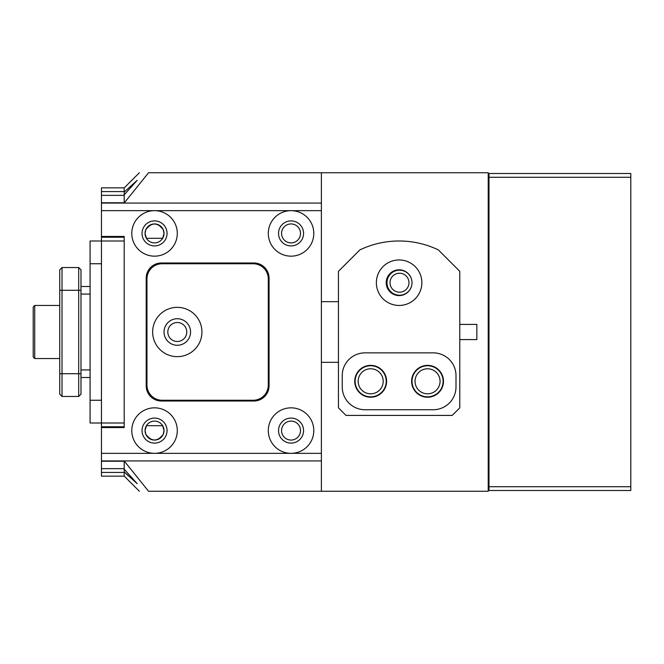 <?xml version="1.0" encoding="UTF-8"?>
<svg xmlns="http://www.w3.org/2000/svg" width="664" height="664" viewBox="0 0 664 664"><rect width="100%" height="100%" fill="white"/><g stroke="black" fill="none" stroke-linecap="round" stroke-linejoin="round"><path stroke-width="1" d="M376.363 282.706A22.75 22.75 0 0 0 399.114 305.457A22.75 22.75 0 0 0 421.864 282.706A22.75 22.75 0 0 0 399.114 259.956A22.75 22.75 0 0 0 376.363 282.706M386.224 282.706A12.89 12.89 0 0 0 399.114 295.596A12.89 12.89 0 0 0 412.012 282.706A12.89 12.89 0 0 0 399.114 269.816A12.89 12.89 0 0 0 386.224 282.706M386.606 381.294A15.928 15.928 0 0 1 370.678 397.221A15.928 15.928 0 0 1 354.75 381.294A15.928 15.928 0 0 1 370.678 365.366A15.928 15.928 0 0 1 386.606 381.294M443.477 381.294A15.928 15.928 0 0 1 427.558 397.221A15.928 15.928 0 0 1 411.63 381.294A15.928 15.928 0 0 1 427.558 365.366A15.928 15.928 0 0 1 443.477 381.294M359.896 249.88L338.449 271.327L338.449 407.837L346.027 415.423L452.201 415.423L459.787 407.837L459.787 271.327L438.34 249.88A91.001 91.001 0 0 0 359.896 249.88M342.242 386.979A22.75 22.75 0 0 0 364.993 409.729L433.243 409.729A22.75 22.75 0 0 0 455.994 386.979L455.994 375.608A22.75 22.75 0 0 0 433.243 352.858L364.993 352.858A22.75 22.75 0 0 0 342.242 375.608L342.242 386.979M386.979 282.706A12.516 12.516 0 0 1 399.496 270.19A12.516 12.516 0 0 1 412.012 282.706A12.516 12.516 0 0 1 399.496 295.223A12.516 12.516 0 0 1 386.979 282.706M408.974 282.706A9.479 9.479 0 0 0 399.496 273.228A9.479 9.479 0 0 0 390.017 282.706A9.479 9.479 0 0 0 399.496 292.185A9.479 9.479 0 0 0 408.974 282.706M355.132 381.294A15.546 15.546 0 0 1 370.678 365.748A15.546 15.546 0 0 1 386.224 381.294A15.546 15.546 0 0 1 370.678 396.84A15.546 15.546 0 0 1 355.132 381.294M383.194 381.294A12.516 12.516 0 0 0 370.678 368.777A12.516 12.516 0 0 0 358.162 381.294A12.516 12.516 0 0 0 370.678 393.81A12.516 12.516 0 0 0 383.194 381.294M412.012 381.294A15.546 15.546 0 0 1 427.558 365.748A15.546 15.546 0 0 1 443.104 381.294A15.546 15.546 0 0 1 427.558 396.84A15.546 15.546 0 0 1 412.012 381.294M440.066 381.294A12.516 12.516 0 0 0 427.558 368.777A12.516 12.516 0 0 0 415.041 381.294A12.516 12.516 0 0 0 427.558 393.81A12.516 12.516 0 0 0 440.066 381.294M142.03 233.413A12.516 12.516 0 0 1 154.538 220.896A12.516 12.516 0 0 1 167.054 233.413A12.516 12.516 0 0 1 154.538 245.921A12.516 12.516 0 0 1 142.03 233.413M164.016 233.413A9.479 9.479 0 0 0 154.538 223.934A9.479 9.479 0 0 0 145.059 233.413L145.856 229.619C151.624 222.158 157.418 222.158 163.228 229.619L164.016 233.413L162.655 238.31L146.42 238.31L145.059 233.413A9.479 9.479 0 0 0 154.538 242.891A9.479 9.479 0 0 0 164.016 233.413M142.03 430.587A12.516 12.516 0 0 1 154.538 418.079A12.516 12.516 0 0 1 167.054 430.587A12.516 12.516 0 0 1 154.538 443.104A12.516 12.516 0 0 1 142.03 430.587M164.016 430.587A9.479 9.479 0 0 0 154.538 421.109A9.479 9.479 0 0 0 145.059 430.587L146.42 425.69L162.655 425.69L164.016 430.587L163.228 434.38C157.451 441.842 151.658 441.842 145.856 434.38L145.059 430.587A9.479 9.479 0 0 0 154.538 440.066A9.479 9.479 0 0 0 164.016 430.587M278.531 430.587A12.516 12.516 0 0 1 291.048 418.079A12.516 12.516 0 0 1 303.564 430.587A12.516 12.516 0 0 1 291.048 443.104A12.516 12.516 0 0 1 278.531 430.587M300.526 430.587A9.479 9.479 0 0 0 291.048 421.109A9.479 9.479 0 0 0 281.569 430.587A9.479 9.479 0 0 0 291.048 440.066A9.479 9.479 0 0 0 300.526 430.587M278.531 233.413A12.516 12.516 0 0 1 291.048 220.896A12.516 12.516 0 0 1 303.564 233.413A12.516 12.516 0 0 1 291.048 245.921A12.516 12.516 0 0 1 278.531 233.413M300.526 233.413A9.479 9.479 0 0 0 291.048 223.934A9.479 9.479 0 0 0 281.569 233.413A9.479 9.479 0 0 0 291.048 242.891A9.479 9.479 0 0 0 300.526 233.413M101.451 203.076L321.384 203.076L321.384 172.74L488.223 172.74L488.223 491.26L148.553 491.26L124.201 460.965L124.201 476.154L101.451 476.154L101.451 191.581L124.201 191.581L124.201 203.076M124.201 192.079L137.166 180.326L124.201 194.818M101.451 236.442L124.201 236.442L124.201 427.558L124.201 426.794L124.201 427.558L101.451 427.558M124.201 236.442L124.201 237.206L124.201 236.442M148.553 491.26C136.319 491.26 136.319 491.26 148.553 491.26M321.384 203.076L321.384 491.26M321.384 172.74L148.553 172.74C136.319 172.74 136.319 172.74 148.553 172.74L124.201 203.035M124.201 469.182L137.174 483.674L124.201 471.921M125.147 472.834L128.268 475.822M459.787 324.414L476.852 324.414L476.852 339.586L459.787 339.586M488.223 173.503L630.8 173.503L630.8 490.497L488.986 490.497L488.986 486.712L630.8 486.712M488.223 490.497L488.986 490.497M630.8 177.288L488.986 177.288L488.986 486.712M488.986 177.288L488.986 173.503M101.451 191.581L101.451 187.846L124.201 187.846L124.201 191.581M124.201 423.001L124.201 240.999L90.08 240.999L90.08 423.001L124.201 423.001M124.201 195.357L101.451 195.357M124.201 472.428L101.451 472.428M101.451 237.206L124.201 237.206M101.451 468.651L124.201 468.651M124.201 426.794L101.451 426.794M177.288 341.479A9.479 9.479 0 0 0 186.775 332A9.479 9.479 0 0 0 177.288 322.521A9.479 9.479 0 0 0 167.809 332A9.479 9.479 0 0 0 177.288 341.479M154.538 256.163A22.75 22.75 0 0 0 177.288 233.413A22.75 22.75 0 0 0 154.538 210.662A22.75 22.75 0 0 0 131.787 233.413A22.75 22.75 0 0 0 154.538 256.163M154.538 245.921A12.516 12.516 0 0 0 167.054 233.413A12.516 12.516 0 0 0 154.538 220.896A12.516 12.516 0 0 0 142.03 233.413A12.516 12.516 0 0 0 154.538 245.921M291.048 256.163A22.75 22.75 0 0 0 313.798 233.413A22.75 22.75 0 0 0 291.048 210.662A22.75 22.75 0 0 0 268.298 233.413A22.75 22.75 0 0 0 291.048 256.163M291.048 245.921A12.516 12.516 0 0 0 303.564 233.413A12.516 12.516 0 0 0 291.048 220.896A12.516 12.516 0 0 0 278.531 233.413A12.516 12.516 0 0 0 291.048 245.921M101.451 453.338L154.538 453.338A22.75 22.75 0 0 0 177.288 430.587A22.75 22.75 0 0 0 154.538 407.837A22.75 22.75 0 0 0 131.787 430.587A22.75 22.75 0 0 0 154.538 453.338L291.048 453.338A22.75 22.75 0 0 0 313.798 430.587A22.75 22.75 0 0 0 291.048 407.837A22.75 22.75 0 0 0 268.298 430.587A22.75 22.75 0 0 0 291.048 453.338L321.384 453.338M154.538 443.104A12.516 12.516 0 0 0 167.054 430.587A12.516 12.516 0 0 0 154.538 418.079A12.516 12.516 0 0 0 142.03 430.587A12.516 12.516 0 0 0 154.538 443.104M291.048 443.104A12.516 12.516 0 0 0 303.564 430.587A12.516 12.516 0 0 0 291.048 418.079A12.516 12.516 0 0 0 278.531 430.587A12.516 12.516 0 0 0 291.048 443.104M253.889 262.986L161.369 262.986A15.164 15.164 0 0 0 146.196 278.158L146.196 385.842A15.164 15.164 0 0 0 161.369 401.014L253.889 401.014A15.164 15.164 0 0 0 269.053 385.842L269.053 278.158A15.164 15.164 0 0 0 253.889 262.986M321.384 460.924L101.451 460.924M90.08 377.501L80.975 377.501M90.08 286.499L80.975 286.499M78.701 267.542L80.975 269.816L80.975 394.184L78.701 396.458L78.701 267.542L62.018 267.542L62.018 396.458L78.701 396.458M62.018 396.458L59.743 394.184L59.743 269.816L62.018 267.542M177.288 307.349A24.651 24.651 0 0 1 201.939 332A24.651 24.651 0 0 1 177.288 356.651A24.651 24.651 0 0 1 152.645 332A24.651 24.651 0 0 1 177.288 307.349M177.288 345.272A13.272 13.272 0 0 0 190.56 332A13.272 13.272 0 0 0 177.288 318.728A13.272 13.272 0 0 0 164.016 332A13.272 13.272 0 0 0 177.288 345.272M268.298 278.913A15.164 15.164 0 0 0 253.125 263.749L162.124 263.749A15.164 15.164 0 0 0 146.96 278.913L146.96 385.087A15.164 15.164 0 0 0 162.124 400.251L253.125 400.251A15.164 15.164 0 0 0 268.298 385.087L268.298 278.913M33.2 357.024L33.2 306.976L34.719 305.457L34.719 358.543L33.2 357.024M101.451 202.761L124.201 202.761M124.201 461.239L101.451 461.239M321.384 210.662L101.451 210.662M90.08 400.251L101.451 400.251M90.08 263.749L101.451 263.749M90.08 369.923L80.975 369.923M90.08 294.077L80.975 294.077M59.743 373.707L80.975 373.707M59.743 290.292L80.975 290.292M124.201 187.912L139.374 172.74M124.201 476.088L139.374 491.26M321.384 362.337L338.449 362.337M321.384 301.663L338.449 301.663M59.743 358.543L34.719 358.543M59.743 305.457L34.719 305.457"/></g></svg>

